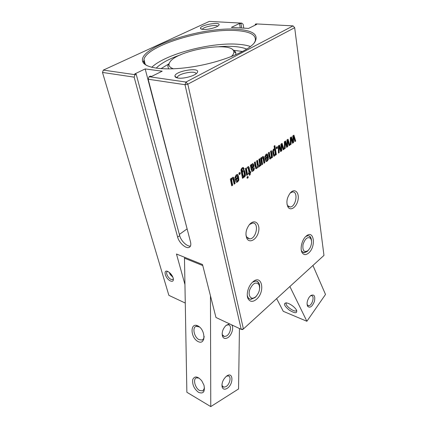 <?xml version="1.0" encoding="UTF-8"?>
<svg xmlns="http://www.w3.org/2000/svg" width="428" height="428" viewBox="0 0 428 428"><rect width="100%" height="100%" fill="white"/><g stroke="black" fill="none" stroke-linecap="round" stroke-linejoin="round"><path stroke-width="0.64" d="M243.484 176.513L242.965 176.379L242.473 175.368L242.093 173.415L242.612 173.549L243.484 176.513L243.955 176.384L244.388 174.512L243.896 172.019L243.382 171.264L242.323 171.393M243.04 171.361L242.478 172.356L242.612 173.549M242.505 172.917L241.986 172.784L242.093 173.415M242.478 172.356L241.959 172.222L241.986 172.784M242.141 171.617L241.959 172.222M243.088 171.189L242.516 171.227M242.676 168.6L241.986 168.546L241.435 169.274L241.718 171.51L242.243 171.644L243.158 170.194L243.832 169.964L244.688 170.911L244.169 170.777L244.918 174.431L244.795 175.865L243.366 177.187M243.109 167.418L243.682 168.776L243.307 169.033M244.688 170.911L245.437 174.565L245.314 176.004L243.923 177.32L242.794 177.026L242.895 177.545L242.403 177.888M243.73 169.98L244.169 170.777M243.318 177.16L243.414 177.679L242.489 178.332L240.985 170.291L241.135 169.231L242.302 167.728L243.179 167.407L244.206 168.905L243.404 169.456L242.901 168.536L241.986 168.546M244.206 168.905L243.682 168.776M244.163 168.68L243.639 168.546M243.414 177.679L242.895 177.545M244.5 177.08L243.981 176.941M245.314 176.004L244.795 175.865M245.437 174.565L244.918 174.431M245.314 173.886L244.795 173.752M242.51 168.675L241.954 169.402L242.243 171.644M241.954 169.402L241.435 169.274M250.878 223.159L249.727 224.208C245.945 229.114 245.03 233.945 246.988 238.696C249.727 243.575 256.73 239.439 258.464 232.12C260.411 224.823 255.837 219.211 250.878 223.159M308.62 253.012C316.442 246.576 313.922 228.862 306.047 236.245C301.767 239.835 299.648 249.519 302.35 253.028C303.992 255.109 306.084 255.104 308.62 253.012M256.479 299.306C265.649 291.714 261.882 273.433 252.675 282.068C248.235 285.867 245.849 294.737 248.149 298.851C250.129 302.013 252.905 302.168 256.479 299.306M291.425 191.824L290.548 192.616C286.717 197.715 285.92 202.626 288.156 207.345C290.853 211.207 296.636 206.917 297.974 200.218C299.488 193.526 295.657 188.448 291.425 191.824M323.969 255.393L243.414 328.955L187.806 84.166L294.678 27.692L323.969 255.393M238.894 173.137L240.006 172.372L240.295 173.859L239.188 174.624L238.894 173.137M246.977 177.085L247.962 176.389L248.203 177.641L247.218 178.332L246.977 177.085M247.207 167.343L248.438 166.546L249.032 167.15L249.963 172.029L250.605 171.58L250.781 172.516L250.139 172.971L250.364 174.164L249.561 175.357L249.23 173.608L248.491 174.126L248.315 173.185L249.053 172.666L248.219 168.274L247.908 167.936L247.368 168.204L247.207 167.343M280.902 144.145L282.063 143.343L283.978 149.249L283.143 149.837L281.581 144.648L281.795 150.784L280.634 151.592L279.002 146.403L279.2 152.598L278.43 153.138L278.318 145.927L279.489 145.119L281.089 150.164L280.902 144.145M238.856 180.199L237.626 181.895L236.641 182.307L235.673 181.328L235.191 179.07L237.567 177.422L236.802 175.608L236.438 175.764L235.956 177.497L235.004 178.155L234.892 177.513L236.261 174.795L237.695 174.538L238.375 176.095L238.856 180.199L238.337 180.06L237.107 181.756L236.197 182.157M276.269 147.344L277.264 146.654L277.494 148.104L276.499 148.789L276.269 147.344M272.593 151.48L273.481 149.115L274.541 149.121L274.059 146.13L274.91 145.547L276.36 154.588L275.52 155.182L275.413 154.529L274.514 156.033L273.979 156.215L273.241 155.418L272.593 151.48M268.308 159.58L267.163 161.185L266.307 161.549L265.403 160.57L265.002 158.36L267.184 156.841L266.505 155.059L265.718 156.862L264.846 157.467L264.755 156.835L266.045 154.246L267.35 154.053L267.939 155.589L268.308 159.58L267.789 159.462L266.649 161.067L265.89 161.41M252.162 169.547L252.606 170.205L252.948 170.098L253.397 168.546L254.296 167.92L253.825 170.36L252.333 171.403L251.525 170.981L250.337 165.24L251.247 164.609L251.38 165.342L251.718 164.357L252.83 163.485L253.841 164.796L253.954 165.952L253.226 167.717L252.017 168.76L252.162 169.547L251.643 169.418L252.424 170.157M231.532 178.594L232.399 177.459L233.388 177.246L233.977 178.166L235.074 183.526L234.127 184.19L232.934 178.717L232.27 178.647L231.676 180.049L232.693 185.196L231.735 185.864L230.323 179.048L231.286 178.385L231.409 178.995L231.532 178.594M261.69 157.761L262.498 156.696L263.397 156.525L263.916 157.434L264.825 162.677L263.953 163.287L262.958 157.937L262.359 157.841L261.797 159.184L262.632 164.213L261.754 164.828L260.588 158.167L261.471 157.558L261.572 158.151L261.69 157.761M270.833 157.584L271.325 156.038L270.555 151.287L271.411 150.693L272.497 157.295L271.646 157.895L271.55 157.317L270.624 158.761L270.084 158.981L269.298 158.13L268.388 152.78L269.255 152.186L270.068 157.023L270.833 157.584M286.904 140.004L288.044 139.218L289.9 145.103L289.082 145.675L287.568 140.507L287.75 146.606L286.616 147.403L285.032 142.23L285.203 148.393L284.449 148.923L284.363 141.754L285.513 140.962L287.06 145.985L286.904 140.004M292.8 135.933L293.918 135.162L295.716 141.026L294.913 141.588L293.447 136.441L293.608 142.503L292.49 143.284L290.954 138.137L291.104 144.257L290.361 144.776L290.307 137.656L291.436 136.874L292.934 141.882L292.8 135.933M259.202 165.716L259.705 164.277L258.86 159.355L259.748 158.745L260.925 165.411L260.042 166.027L259.94 165.454L259.026 166.893L258.432 167.139L257.8 166.797L256.832 168.434L255.805 168.611L255.281 167.46L254.366 162.458L255.265 161.838L256.169 166.802L256.607 167.407L256.961 167.289L257.49 166.315L256.623 160.901L257.517 160.286L258.4 165.219L258.854 165.829L259.202 165.716M246.694 175.384L245.405 168.643L246.325 168.006L247.609 174.742L246.694 175.384M247.609 174.742L246.608 174.945M245.886 168.311L247.09 174.608M258.4 165.219L257.881 165.096L258.667 165.786M257.073 160.591L257.881 165.096M256.169 166.802L255.65 166.674L256.431 167.364M254.826 162.142L255.65 166.674M256.832 168.434L255.757 168.557M257.121 167.15L256.313 168.306M257.8 166.797L257.399 166.701M259.026 166.893L258.02 166.995M259.507 166.412L258.988 166.283L258.507 166.765M259.78 165.898L259.261 165.775L258.988 166.283M259.94 165.454L259.539 165.358M260.925 165.411L259.967 165.593M259.304 159.05L260.406 165.283M292.934 141.882L292.415 141.78L291.029 137.153M291.104 144.257L290.355 144.316M290.954 138.137L290.441 138.035L290.591 144.15M293.608 142.503L292.377 142.899M293.447 136.441L292.929 136.339L293.089 142.401M295.716 141.026L294.801 141.203M293.517 135.441L295.202 140.924M287.06 145.985L286.546 145.878L285.112 141.24M285.203 148.393L284.443 148.457M285.032 142.23L284.513 142.128L284.69 148.281M287.75 146.606L286.498 147.018M287.568 140.507L287.049 140.405L287.236 146.499M289.9 145.103L288.97 145.285M287.643 139.491L289.382 144.996M270.068 157.023L269.549 156.905L270.33 157.632M269.95 156.364L269.431 156.247L269.549 156.905M268.805 152.496L269.431 156.247M270.084 158.981L269.726 158.9M270.624 158.761L269.64 158.847M270.929 157.499L270.105 158.644M271.55 157.317L271.154 157.231M272.497 157.295L271.577 157.467M270.961 151.004L271.983 157.183M261.572 158.151L261.021 157.862M262.632 164.213L261.679 164.395M261.861 159.81L261.342 159.687L262.113 164.09M261.797 159.184L261.278 159.066L261.342 159.687M261.957 158.317L261.438 158.194L261.278 159.066M262.359 157.841L261.652 157.879M262.257 157.632L261.84 157.723M264.825 162.677L263.878 162.854M263.916 157.434L263.391 157.317L264.306 162.554M262.974 156.482L263.391 157.317M231.409 178.995L230.853 178.685M232.693 185.196L231.644 185.42M231.762 180.691L231.238 180.552L232.174 185.056M231.676 180.049L231.157 179.91L231.238 180.552M231.842 179.15L231.318 179.011L231.157 179.91M232.27 178.647L231.484 178.744M232.233 178.412L231.751 178.508M235.074 183.526L234.036 183.746M233.977 178.166L233.453 178.027L234.555 183.382M233.014 177.208L233.453 178.027M252.017 168.76L251.498 168.632L251.643 169.418M252.611 168.316L251.498 168.632M253.226 167.717L252.707 167.589L252.092 168.188M253.954 165.952L253.435 165.823L252.707 167.589M253.841 164.796L253.323 164.668L253.435 165.823M252.788 163.496L253.323 164.668M251.38 165.342L250.808 164.914M252.333 171.403L251.771 171.275M253.141 171.018L251.814 171.27M253.825 170.36L253.306 170.232L252.627 170.884M254.243 169.579L253.724 169.451L253.306 170.232M254.376 168.686L253.858 168.557L253.724 169.451M253.836 168.236L253.858 168.557M252.279 164.839L251.482 164.935M251.252 165.31L251.322 167.69L252.103 167.637L252.948 165.459L252.499 164.785L251.685 164.732M252.21 164.86L251.637 166.037L251.841 167.819M251.728 167.204L251.209 167.075M251.637 166.663L251.118 166.535M251.637 166.037L251.113 165.909M267.163 161.185L266.649 161.067M267.939 155.589L267.42 155.471L267.789 159.462M267.35 154.053L266.831 153.936L267.42 155.471M265.718 156.862L264.782 157.033M265.692 156.707L265.2 156.744M265.665 156.407L265.146 156.29L265.173 156.584M266.189 155.193L265.67 155.075L265.146 156.29M266.136 154.973L265.67 155.075M267.339 157.777L266.029 158.686L266.163 159.451L267.024 160.243L267.511 159.36L267.339 157.777L266.821 157.654L265.51 158.569L266.462 160.243M266.163 159.451L265.644 159.328M266.029 158.686L265.51 158.569M274.514 156.033L273.599 156.07M275.204 155.15L274.685 155.032L273.995 155.915M275.413 154.529L275.054 154.449M276.36 154.588L275.45 154.754M274.455 145.857L275.846 154.476M274.541 149.121L274.022 149.008M273.829 149.634L273.401 149.736L272.968 151.148L273.465 154.262L274.246 154.915M273.92 149.848L273.487 151.261L273.979 154.374L274.428 154.952L275.183 153.984L274.867 151.143L274.525 149.902L273.401 149.736M273.979 154.374L273.465 154.262M273.877 153.85L273.364 153.732M273.588 152.063L273.069 151.951M273.487 151.261L272.968 151.148M277.494 148.104L276.429 148.366M276.809 146.97L276.975 147.992M237.626 181.895L237.107 181.756M238.375 176.095L237.85 175.962L238.337 180.06M237.695 174.538L237.176 174.405L237.85 175.962M235.956 177.497L234.924 177.711M235.924 177.342L235.432 177.363M235.881 177.031L235.363 176.898L235.4 177.203M236.438 175.764L235.919 175.624L235.363 176.898M236.465 175.517L235.919 175.624M237.754 178.374L236.331 179.369L237.096 181.012L237.454 180.932L237.968 180.001L237.754 178.374L237.235 178.235L235.812 179.23L236.812 180.937M236.486 180.145L235.967 180.006M236.331 179.369L235.812 179.23M281.089 150.164L280.57 150.057L279.088 145.397M279.2 152.598L278.419 152.673M279.002 146.403L278.484 146.296L278.682 152.486M281.795 150.784L281.276 150.672L280.511 151.207M281.581 144.648L281.062 144.541L281.276 150.672M283.978 149.249L283.026 149.447M281.667 143.615L283.459 149.142M247.614 168.054L247.325 167.979M249.23 173.608L248.406 173.688M250.364 174.164L249.845 174.03L249.428 174.651M250.139 172.971L249.62 172.837L249.845 174.03M250.781 172.516L249.62 172.837M250.171 171.885L250.262 172.388M249.963 172.029L249.444 171.896L248.663 167.755L249.187 167.883M249.032 167.15L248.508 167.022L248.663 167.755M248.267 166.588L248.508 167.022M248.203 177.641L247.133 177.893M247.528 176.7L247.684 177.508M240.295 173.859L239.776 173.725L239.102 174.191M239.568 172.671L239.776 173.725M243.414 328.955L242.499 329.592L241.199 329.346L243.414 328.955M289.879 286.525L306.887 321.273L283.272 311.317L276.627 298.626M312.938 265.472L325.51 294.459L306.887 321.273M309.203 297.209C307.085 300.665 306.555 303.693 307.609 306.298C309.968 308.331 312.247 306.689 314.441 301.371C315.399 295.946 314.168 294.004 310.76 295.545L309.203 297.209M288.419 303.431L286.353 302.837C283.106 303.308 284.069 305.72 289.237 310.081C294.978 313.564 297.423 313.596 296.577 310.172C294.833 307.39 292.115 305.143 288.419 303.431M296.609 310.23L296.497 310.519C295.197 313.157 284.438 305.421 286.22 303.142L286.519 302.864M310.423 295.823L311.418 295.62C315.094 295.684 311.991 306.271 308.46 305.715L307.09 304.575M185.276 303.056L168.867 295.341L102.49 72.439L134.146 77.147L135.055 74.686L136.168 74.146L134.75 73.942L145.178 68.919L162.185 71.187L151.705 76.377L150.212 76.163L149.094 76.714L148.163 79.228L185.008 84.707L241.199 329.346L215.963 317.48L202.508 264.515L176.475 254.018L184.944 284.518L184.473 258.17L184.923 257.421M210.464 295.828L210.763 406.6L238.551 388.961L239.445 328.522M229.563 323.873L226.182 325.291C222.849 328.672 221.613 332.331 222.474 336.264C223.432 338.473 225.064 339.019 227.38 337.906C231.585 335.846 234.26 327.479 231.569 324.815M227.001 388.453C233.806 384.51 233.426 370.921 226.583 376.121C222.983 379.369 221.511 383.044 222.159 387.131C223.031 389.325 224.641 389.764 227.001 388.453M210.763 406.6L186.865 392.262L184.944 284.518M204.177 336.483C203.985 338.329 203.268 339.5 202.011 340.003L199.068 339.65C194.173 337.425 191.958 327.35 196.152 326.307L199.523 326.976M204.514 388.019L202.845 390.914L199.566 390.486C195.088 388.105 192.75 379.112 196.302 377.865L199.1 378.101M198.004 341.523C205.9 345.749 205.825 329.742 197.843 325.858C189.979 321.947 190.235 337.601 198.004 341.523M184.473 258.17L202.776 265.574M198.539 392.342C203.402 394.167 205.21 391.781 203.969 385.184L201.781 380.834C197.618 376.148 194.596 375.736 192.723 379.583C192.177 384.638 194.114 388.892 198.539 392.342M226.433 376.233L228.226 375.918C231.623 376.287 229.895 384.44 225.968 386.639L223.694 387.201L222.068 385.564L221.913 384.89M226.038 325.414L228.285 324.804C232.174 325.007 230.58 334.038 226.316 336.071L224.326 336.51L222.362 334.739L222.127 333.738M148.163 79.228L190.524 241.97C191.145 244.591 190.781 246.346 189.427 247.229C186.378 249.331 179.054 243.002 177.631 237.101L134.146 77.147M170.537 280.987C172.768 281.779 173.682 280.907 173.276 278.361C172.495 275.739 170.943 273.599 168.611 271.941C162.613 268.024 164.957 278.66 170.537 280.987M173.351 278.746L172.848 279.489L171.109 279.409C168.193 278.259 165.32 272.625 167.198 271.716L167.894 271.545M172.933 277.285L170.173 274.509L169.183 272.342M172.056 275.562L170.74 274.337L170.515 273.556M171.018 274.123L170.74 274.337M135.055 74.686L103.357 70.101L209.319 21.4L241.788 23.139L243.12 24.246L243.783 28.136M103.357 70.101L102.49 72.439M255.313 25.086L255.19 24.321L256.035 23.904L293.073 25.883L185.982 82.048L149.094 76.714M255.19 24.321L256.693 24.401L248.572 28.419L231.371 27.387L239.503 23.47L240.943 23.545L241.788 23.139M178.08 78.057C183.649 79.003 195.243 75.761 197.142 72.749C201.893 66.49 173.736 71.112 174.966 76.366C175.159 77.211 176.197 77.773 178.08 78.057M203.284 29.441C208.078 29.864 217.585 27.29 218.804 25.257C221.95 21.175 199.673 24.936 200.497 28.334C200.63 28.944 201.561 29.313 203.284 29.441M237.048 29.275C202.701 26.408 138.849 46.893 142.556 61.033C143.781 68.277 165.358 71.241 193.237 66.715C221.099 62.258 248.133 51.296 254.537 42.586C259.229 34.914 253.403 30.479 237.048 29.275M146.858 65.596C145.172 64.494 144.172 63.232 143.862 61.814L143.952 59.396C147.141 45.357 205.023 27.997 236.566 30.591C250.316 31.565 256.533 35.048 255.206 41.04L254.232 42.971M250.482 46.518C247.379 45.443 243.548 44.715 239.001 44.341C212.234 41.8 165.577 53.869 151.721 67.33M190.46 246.063C186.999 246.737 180.953 240.862 179.674 235.635L136.168 74.146M185.008 84.707L185.982 82.048L187.806 84.166L185.008 84.707M294.678 27.692L293.073 25.883L294.678 27.692M202.396 29.35L202.407 29.323C202.781 26.948 216.488 24.166 217.643 26.231M177.342 77.928L177.342 77.291C178.059 73.488 196.083 70.122 196.051 73.809M290.189 193.007L292.554 191.937C298.578 191.246 295.973 207.05 290.109 206.975L287.68 205.713L287.011 204.397M249.428 224.545L252.664 223.036C259.464 222.512 256.27 239.15 249.658 238.861L246.672 237.026L245.95 235.026M256.581 295.898L255.029 297.583L250.92 299.327C249.604 299.226 248.598 298.503 247.892 297.166L247.277 295.267M252.557 282.18L255.864 281.009C258.699 281.442 259.962 283.86 259.652 288.258M256.859 281.196L258.646 282.924L259.464 285.952M255.018 297.316L250.68 299.226L249.69 299.012M247.956 297.583L247.416 296.54M308.438 250.177L307.267 251.429L304.265 252.777L301.89 251.429L301.301 250.246M305.774 236.502L308.032 235.689C310.123 235.833 311.279 237.524 311.498 240.761M246.763 49.102C240.499 46.545 231.216 45.753 218.927 46.711M180.669 54.773C169.039 58.855 160.869 63.328 156.166 68.191M242.606 51.494L233.683 50.306M168.621 64.018L160.933 68.705M187.833 231.644L145.178 68.919M240.943 23.545L241.713 28.007M239.503 23.47L240.274 27.922M307.561 250.942L304.03 252.702L303.297 252.595M301.991 251.771L301.489 251.092M308.765 235.78L310.166 236.887L311.113 239.295M309.776 248.401L307.983 250.61C304.083 252.745 302.419 250.733 302.992 244.581C305.137 238.407 307.695 236.368 310.664 238.476C312.108 241.167 311.809 244.474 309.776 248.401M249.882 289.376C252.943 283.127 255.965 281.533 258.956 284.593C260.395 288.804 259.293 292.88 255.644 296.829C251.429 300.761 247.448 295.791 249.882 289.376M235.705 54.8L235.844 52.97C235.555 51.697 234.523 50.643 232.736 49.798M169.654 62.456L167.776 65.768L168.584 68.945M173.463 68.817C169.076 67.276 167.899 65.024 169.921 62.055C177.278 49.985 232.645 40.746 233.822 51.606C234.116 53.109 233.239 54.795 231.19 56.651M242.992 175.501L242.473 175.368M244.939 171.938L244.42 171.81M241.997 170.398L241.478 170.264M258.25 164.4L257.731 164.277M256.014 165.968L255.495 165.839M264.044 158.151L263.525 158.034M234.132 178.899L233.613 178.76M268.254 157.461L267.735 157.344M238.754 178.016L238.236 177.877M177.631 237.101L179.674 235.635M186.897 229.039L179.353 234.437M242.858 171.13L243.382 171.264M242.376 168.407L242.901 168.536M243.404 177.187L243.923 177.32M255.767 168.573L256.249 168.691M258.127 167.07L258.432 167.139M262.123 157.6L262.642 157.723M232.072 178.369L232.597 178.508M251.98 164.657L252.499 164.785M265.986 154.941L266.505 155.059M265.954 161.468L266.307 161.549M273.69 156.15L273.979 156.215M273.69 149.607L274.214 149.72M236.277 175.469L236.802 175.608M236.256 182.2L236.641 182.307M247.384 167.808L247.908 167.936M307.234 304.864L307.609 306.298M307.695 305.405L308.46 305.715M202.011 340.003L203.947 338.987M196.152 326.307L197.431 325.671M202.845 390.914L203.246 390.673M222.068 385.564L222.159 387.131M223.694 387.201L222.651 386.618M222.362 334.739L222.474 336.264M224.326 336.51L223.079 335.9M143.862 61.814L142.556 61.033M145.21 64.248L143.952 59.396M201.866 29.248L200.497 28.334M177.31 77.805L174.966 76.366M177.497 77.96L177.342 77.291M290.109 206.975L288.483 206.515M287.862 206.339L287.546 206.248M249.658 238.861L247.646 238.171M246.838 237.893L246.549 237.797M287.68 205.713L288.156 207.345M246.672 237.026L246.988 238.696M247.892 297.166L248.149 298.851M301.89 251.429L302.35 253.028M189.845 246.924L189.427 247.229M310.664 238.476L310.166 236.887M258.956 284.593L258.646 282.924M233.822 51.606L235.844 52.97"/></g></svg>
